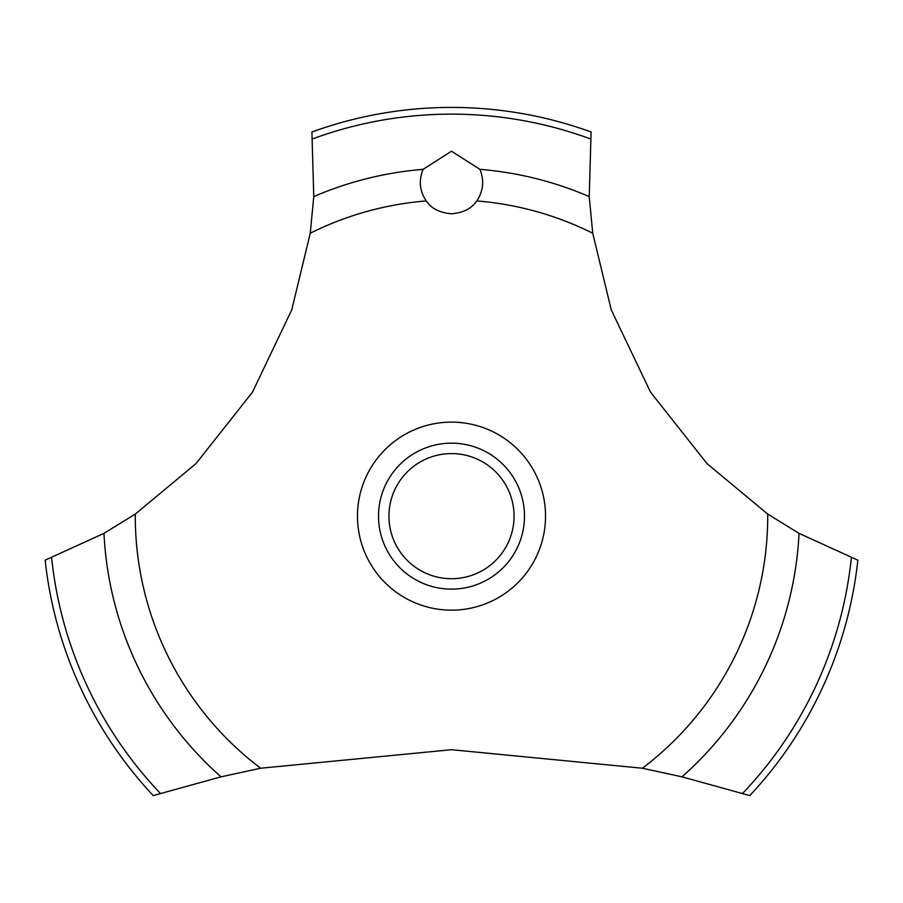 <?xml version="1.0" encoding="UTF-8"?>
<svg xmlns="http://www.w3.org/2000/svg" width="903" height="903" viewBox="0 0 903 903"><rect width="100%" height="100%" fill="white"/><g stroke="black" fill="none" stroke-linecap="round" stroke-linejoin="round"><path stroke-width="1.35" d="M135.281 514.078L103.958 533.368L45.15 560.176A408.732 408.732 0 0 0 153.217 795.588L221.021 776.84L260.595 768.239L451.5 749.704L642.405 768.239L681.991 776.84L749.783 795.588A408.732 408.732 0 0 0 857.85 560.176L799.042 533.368L767.719 514.078L707.072 463.668L650.532 392.15L611.252 309.876L592.74 233.222L589.23 196.583L591.093 131.996A408.732 408.732 0 0 0 311.907 131.996L313.77 196.594L310.26 233.222L291.748 309.876L252.468 392.15L195.928 463.668L135.281 514.078A316.219 316.219 0 0 0 135.281 516.144A316.219 316.219 0 0 0 260.595 768.239M451.5 151.207L479.877 169.335C484.426 180.408 483.387 190.939 476.761 200.94C471.58 208.582 463.16 212.86 451.5 213.774C439.84 212.86 431.42 208.582 426.239 200.94C419.613 190.928 418.574 180.386 423.123 169.324L451.5 151.207M388.945 516.144A62.555 62.555 0 0 0 451.5 578.71A62.555 62.555 0 0 0 514.055 516.144A62.555 62.555 0 0 0 451.5 453.588A62.555 62.555 0 0 0 388.945 516.144M524.485 516.144A72.985 72.985 0 0 1 451.5 589.128A72.985 72.985 0 0 1 378.515 516.144A72.985 72.985 0 0 1 451.5 443.159A72.985 72.985 0 0 1 524.485 516.144M476.761 200.94A316.219 316.219 0 0 1 592.74 233.222M767.719 514.078A316.219 316.219 0 0 1 767.719 516.144A316.219 316.219 0 0 1 642.405 768.239M310.26 233.222A316.219 316.219 0 0 1 426.239 200.94M451.5 610.168A94.025 94.025 0 0 1 357.475 516.144A94.025 94.025 0 0 1 451.5 422.119A94.025 94.025 0 0 1 545.525 516.144A94.025 94.025 0 0 1 451.5 610.168M479.877 169.335A347.971 347.971 0 0 1 589.23 196.594M312.596 138.893A402.016 402.016 0 0 1 590.404 138.893M313.77 196.594A347.971 347.971 0 0 1 423.123 169.335M851.36 557.749A402.016 402.016 0 0 1 742.65 793.365M799.042 533.368A347.971 347.971 0 0 1 681.979 776.84M221.021 776.84A347.971 347.971 0 0 1 103.958 533.368M160.35 793.365A402.016 402.016 0 0 1 51.64 557.749"/></g></svg>
